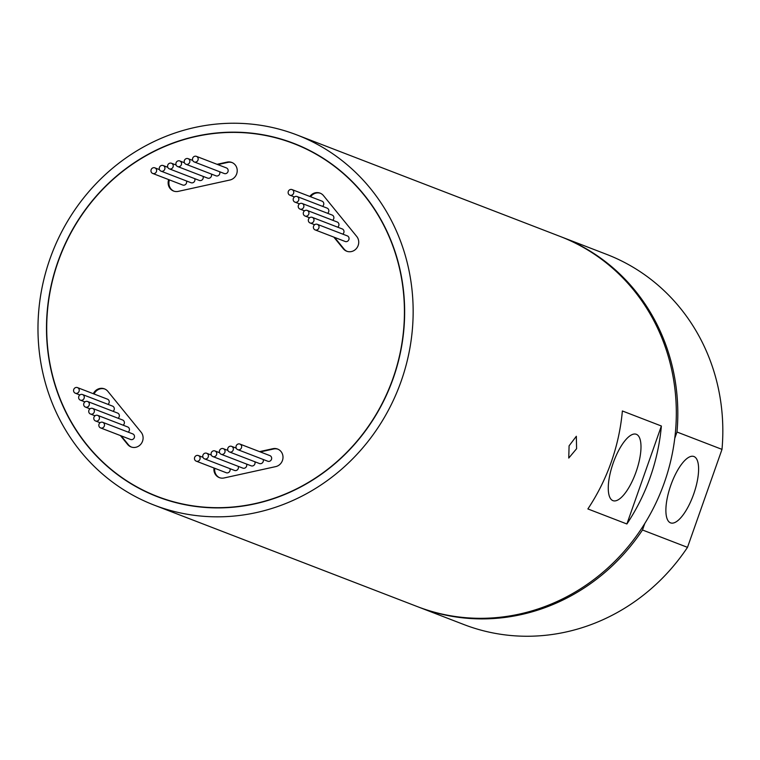 <?xml version="1.0" encoding="UTF-8"?>
<svg xmlns="http://www.w3.org/2000/svg" width="760" height="760" viewBox="0 0 760 760"><rect width="100%" height="100%" fill="white"/><g stroke="black" fill="none" stroke-linecap="round" stroke-linejoin="round"><path stroke-width="1.14" d="M214.006 468.017A9.225 8.645 -68.9 0 0 219.317 477.612A9.225 8.645 -68.9 0 0 219.573 477.707A9.225 8.645 -68.9 0 0 224.067 477.964L275.709 466.611A9.225 8.645 -68.9 0 0 282.948 458.289A9.225 8.645 -68.9 0 0 277.599 449.046A9.225 8.645 -68.9 0 0 272.849 448.704L259.53 451.63M168.682 179.607A9.225 8.645 -68.9 0 0 173.536 191.026A9.225 8.645 -68.9 0 0 173.793 191.121A9.225 8.645 -68.9 0 0 178.286 191.368L229.928 180.016A9.225 8.645 -68.9 0 0 237.167 171.693A9.225 8.645 -68.9 0 0 231.819 162.459A9.225 8.645 -68.9 0 0 227.069 162.108L217.046 164.312M120.403 435.556L127.642 444.448A9.225 8.645 -68.9 0 0 131.062 446.937A9.225 8.645 -68.9 0 0 131.318 447.032A9.225 8.645 -68.9 0 0 141.474 443.327A9.225 8.645 -68.9 0 0 141.113 432.212L107.863 391.352A9.225 8.645 -68.9 0 0 104.443 388.863A9.225 8.645 -68.9 0 0 93.328 393.718M333.82 237.111L343.273 248.719A9.225 8.645 -68.9 0 0 346.693 251.208A9.225 8.645 -68.9 0 0 346.94 251.303A9.225 8.645 -68.9 0 0 357.105 247.598A9.225 8.645 -68.9 0 0 356.744 236.483L323.494 195.624A9.225 8.645 -68.9 0 0 320.074 193.135A9.225 8.645 -68.9 0 0 309.852 196.46M204.601 458.888A3.002 2.812 -68.9 0 0 208.24 457.026A3.002 2.812 -68.9 0 0 206.596 453.226A3.002 2.812 -68.9 0 0 202.958 455.088A3.002 2.812 -68.9 0 0 204.601 458.888M234.441 470.392A3.002 2.812 -68.9 0 0 238.212 466.345M221.217 454.28A3.002 2.812 -68.9 0 0 224.855 452.428A3.002 2.812 -68.9 0 0 223.212 448.628A3.002 2.812 -68.9 0 0 219.573 450.49A3.002 2.812 -68.9 0 0 221.217 454.28M251.056 465.794A3.002 2.812 -68.9 0 0 254.828 461.748M237.832 449.683A3.002 2.812 -68.9 0 0 241.461 447.82A3.002 2.812 -68.9 0 0 239.818 444.03A3.002 2.812 -68.9 0 0 236.189 445.892A3.002 2.812 -68.9 0 0 237.832 449.683M267.672 461.197A3.002 2.812 -68.9 0 0 271.472 459.391A3.002 2.812 -68.9 0 0 269.828 455.601M229.52 451.981A3.002 2.812 -68.9 0 0 233.159 450.129A3.002 2.812 -68.9 0 0 231.515 446.329A3.002 2.812 -68.9 0 0 227.876 448.191A3.002 2.812 -68.9 0 0 229.52 451.981M259.369 463.495A3.002 2.812 -68.9 0 0 263.131 459.448M212.905 456.589A3.002 2.812 -68.9 0 0 216.543 454.727A3.002 2.812 -68.9 0 0 214.899 450.927A3.002 2.812 -68.9 0 0 211.27 452.789A3.002 2.812 -68.9 0 0 212.905 456.589M242.754 468.094A3.002 2.812 -68.9 0 0 246.525 464.046M196.298 461.187A3.002 2.812 -68.9 0 0 199.927 459.325A3.002 2.812 -68.9 0 0 198.284 455.525A3.002 2.812 -68.9 0 0 194.655 457.387A3.002 2.812 -68.9 0 0 196.298 461.187M226.138 472.691A3.002 2.812 -68.9 0 0 229.909 468.644M186.029 164.284A3.002 2.812 -68.9 0 0 189.658 162.421A3.002 2.812 -68.9 0 0 188.014 158.621A3.002 2.812 -68.9 0 0 184.386 160.483A3.002 2.812 -68.9 0 0 186.029 164.284M215.868 175.788A3.002 2.812 -68.9 0 0 219.64 171.741M169.413 168.881A3.002 2.812 -68.9 0 0 173.042 167.019A3.002 2.812 -68.9 0 0 171.399 163.219A3.002 2.812 -68.9 0 0 167.77 165.082A3.002 2.812 -68.9 0 0 169.413 168.881M199.253 180.386A3.002 2.812 -68.9 0 0 203.024 176.339M152.798 173.48A3.002 2.812 -68.9 0 0 156.436 171.618A3.002 2.812 -68.9 0 0 154.793 167.817A3.002 2.812 -68.9 0 0 151.155 169.68A3.002 2.812 -68.9 0 0 152.798 173.48M182.637 184.984A3.002 2.812 -68.9 0 0 186.409 180.937M161.101 171.18A3.002 2.812 -68.9 0 0 164.739 169.318A3.002 2.812 -68.9 0 0 163.096 165.518A3.002 2.812 -68.9 0 0 159.457 167.38A3.002 2.812 -68.9 0 0 161.101 171.18M190.95 182.685A3.002 2.812 -68.9 0 0 194.712 178.638M177.716 166.582A3.002 2.812 -68.9 0 0 181.355 164.72A3.002 2.812 -68.9 0 0 179.711 160.92A3.002 2.812 -68.9 0 0 176.073 162.782A3.002 2.812 -68.9 0 0 177.716 166.582M207.565 178.087A3.002 2.812 -68.9 0 0 211.327 174.04M194.332 161.984A3.002 2.812 -68.9 0 0 197.97 160.123A3.002 2.812 -68.9 0 0 196.327 156.322A3.002 2.812 -68.9 0 0 192.689 158.184A3.002 2.812 -68.9 0 0 194.332 161.984M224.171 173.489A3.002 2.812 -68.9 0 0 227.971 171.693A3.002 2.812 -68.9 0 0 226.328 167.893M80.465 400.178A3.002 2.812 -68.9 0 0 84.094 398.316A3.002 2.812 -68.9 0 0 82.451 394.516A3.002 2.812 -68.9 0 0 78.822 396.378A3.002 2.812 -68.9 0 0 80.465 400.178M113.05 411.312A3.002 2.812 -68.9 0 0 112.461 406.087M90.563 414.058A3.002 2.812 -68.9 0 0 94.202 412.195A3.002 2.812 -68.9 0 0 92.558 408.405A3.002 2.812 -68.9 0 0 88.92 410.267A3.002 2.812 -68.9 0 0 90.563 414.058M123.158 425.191A3.002 2.812 -68.9 0 0 122.569 419.976M100.671 427.947A3.002 2.812 -68.9 0 0 104.31 426.084A3.002 2.812 -68.9 0 0 102.666 422.294A3.002 2.812 -68.9 0 0 99.028 424.147A3.002 2.812 -68.9 0 0 100.671 427.947M130.511 439.451A3.002 2.812 -68.9 0 0 134.311 437.655A3.002 2.812 -68.9 0 0 132.667 433.865M95.618 421.002A3.002 2.812 -68.9 0 0 99.256 419.14A3.002 2.812 -68.9 0 0 97.612 415.349A3.002 2.812 -68.9 0 0 93.974 417.212A3.002 2.812 -68.9 0 0 95.618 421.002M128.202 432.136A3.002 2.812 -68.9 0 0 127.614 426.92M85.519 407.113A3.002 2.812 -68.9 0 0 89.148 405.26A3.002 2.812 -68.9 0 0 87.504 401.46A3.002 2.812 -68.9 0 0 83.876 403.322A3.002 2.812 -68.9 0 0 85.519 407.113M118.104 418.256A3.002 2.812 -68.9 0 0 117.515 413.031M75.411 393.233A3.002 2.812 -68.9 0 0 79.049 391.372A3.002 2.812 -68.9 0 0 77.406 387.572A3.002 2.812 -68.9 0 0 73.767 389.433A3.002 2.812 -68.9 0 0 75.411 393.233M107.996 404.367A3.002 2.812 -68.9 0 0 107.407 399.142M310.166 222.993A3.002 2.812 -68.9 0 0 313.804 221.131A3.002 2.812 -68.9 0 0 312.16 217.332A3.002 2.812 -68.9 0 0 308.522 219.193A3.002 2.812 -68.9 0 0 310.166 222.993M342.75 234.127A3.002 2.812 -68.9 0 0 342.161 228.902M300.058 209.105A3.002 2.812 -68.9 0 0 303.696 207.243A3.002 2.812 -68.9 0 0 302.052 203.452A3.002 2.812 -68.9 0 0 298.414 205.304A3.002 2.812 -68.9 0 0 300.058 209.105M332.652 220.238A3.002 2.812 -68.9 0 0 332.063 215.023M289.959 195.215A3.002 2.812 -68.9 0 0 293.588 193.353A3.002 2.812 -68.9 0 0 291.945 189.563A3.002 2.812 -68.9 0 0 288.315 191.425A3.002 2.812 -68.9 0 0 289.959 195.215M322.544 206.35A3.002 2.812 -68.9 0 0 321.955 201.134M295.003 202.16A3.002 2.812 -68.9 0 0 298.642 200.298A3.002 2.812 -68.9 0 0 296.998 196.507A3.002 2.812 -68.9 0 0 293.37 198.369A3.002 2.812 -68.9 0 0 295.003 202.16M327.598 213.294A3.002 2.812 -68.9 0 0 327.009 208.078M305.111 216.049A3.002 2.812 -68.9 0 0 308.75 214.187A3.002 2.812 -68.9 0 0 307.106 210.387A3.002 2.812 -68.9 0 0 303.468 212.249A3.002 2.812 -68.9 0 0 305.111 216.049M337.697 227.183A3.002 2.812 -68.9 0 0 337.108 221.958M315.219 229.938A3.002 2.812 -68.9 0 0 318.849 228.076A3.002 2.812 -68.9 0 0 317.205 224.276A3.002 2.812 -68.9 0 0 313.576 226.138A3.002 2.812 -68.9 0 0 315.219 229.938M345.059 241.442A3.002 2.812 -68.9 0 0 348.859 239.647A3.002 2.812 -68.9 0 0 347.216 235.847M162.744 498.427A189.145 177.28 -68.9 0 0 392.027 381.035A189.145 177.28 -68.9 0 0 293.616 143.555A189.145 177.28 -68.9 0 0 288.392 141.645A189.145 177.28 -68.9 0 0 59.109 259.036A189.145 177.28 -68.9 0 0 157.519 496.517A189.145 177.28 -68.9 0 0 162.744 498.427M288.467 141.427A189.373 177.498 -68.9 0 0 58.909 258.96A189.373 177.498 -68.9 0 0 157.434 496.726A189.373 177.498 -68.9 0 0 162.668 498.645A189.373 177.498 -68.9 0 0 392.226 381.111A189.373 177.498 -68.9 0 0 293.702 143.345A189.373 177.498 -68.9 0 0 288.467 141.427M301.131 146.414A189.373 177.498 -68.9 0 0 300.447 146.195M164.35 499.149A189.373 177.498 -68.9 0 0 165.005 499.443M569.088 445.825L576.336 436.278L576.593 448.713L568.755 458.061L569.088 445.825M636.072 471.884A35.178 12.255 109.2 0 0 636.177 434.245A35.178 12.255 109.2 0 0 613.187 463.058A35.178 12.255 109.2 0 0 613.082 500.697A35.178 12.255 109.2 0 0 636.072 471.884M693.681 494.104A35.178 12.255 109.2 0 0 693.794 456.465A35.178 12.255 109.2 0 0 670.804 485.279A35.178 12.255 109.2 0 0 670.69 522.918A35.178 12.255 109.2 0 0 693.681 494.104M622.373 410.97L661.38 426.008A198.369 185.924 111.1 0 1 626.886 523.982L587.879 508.934A198.369 185.924 -68.9 0 0 622.373 410.97M159.676 507.129A198.369 185.924 -68.9 0 0 400.14 384.019A198.369 185.924 -68.9 0 0 296.941 134.947A198.369 185.924 -68.9 0 0 291.451 132.943A198.369 185.924 -68.9 0 0 50.986 256.053A198.369 185.924 -68.9 0 0 154.195 505.125A198.369 185.924 -68.9 0 0 159.676 507.129M154.195 505.125L417.363 606.603A198.369 185.924 -68.9 0 0 422.845 608.608A198.369 185.924 -68.9 0 0 663.309 485.498A198.369 185.924 -68.9 0 0 560.101 236.427L296.941 134.947M418.114 606.889A198.369 185.924 -68.9 0 0 418.865 607.183A198.369 185.924 -68.9 0 0 642.485 529.995L687.496 547.352L722 449.378L676.989 432.022A198.369 185.924 -68.9 0 0 561.602 237.006A198.369 185.924 -68.9 0 0 560.851 236.721M418.865 607.183L463.875 624.539A198.369 185.924 -68.9 0 0 687.496 547.352M642.485 529.995L644.765 523.535M674.747 438.387L676.989 432.022M722 449.378A198.369 185.924 -68.9 0 0 606.613 254.362L561.602 237.006M626.886 523.982L661.38 426.008M334.571 237.395L344.023 249.005A9.225 8.645 -68.9 0 0 347.063 251.341M320.445 193.287A9.225 8.645 -68.9 0 0 310.602 196.755M104.813 389.015A9.225 8.645 -68.9 0 0 94.078 394.003M121.153 435.851L128.393 444.733A9.225 8.645 -68.9 0 0 131.442 447.07M169.432 179.892A9.225 8.645 -68.9 0 0 173.916 191.159M232.189 162.611A9.225 8.645 -68.9 0 0 227.82 162.393L217.797 164.597M277.97 449.198A9.225 8.645 -68.9 0 0 273.6 448.989L260.281 451.915M214.757 468.302A9.225 8.645 -68.9 0 0 219.697 477.755M344.023 249.005L343.273 248.719M128.393 444.733L127.642 444.448M227.82 162.393L227.069 162.108M273.6 448.989L272.849 448.704M206.673 453.255L211.299 455.041M223.288 448.656L227.914 450.442M239.903 444.058L269.914 455.63M231.6 446.358L236.218 448.144M214.985 450.955L219.602 452.741M198.369 455.553L202.986 457.339M188.1 158.65L192.717 160.436M171.484 163.257L176.101 165.034M154.869 167.855L159.495 169.632M163.181 165.556L167.798 167.333M179.797 160.949L184.414 162.735M196.403 156.351L226.413 167.922M82.536 394.544L112.546 406.115M92.644 408.433L122.645 420.005M102.743 422.322L132.753 433.894M97.698 415.378L127.699 426.949M87.59 401.489L117.6 413.06M77.482 387.609L107.493 399.18M312.236 217.36L342.247 228.931M302.138 203.48L332.139 215.052M292.03 189.591L322.041 201.162M297.084 196.536L327.094 208.107M307.192 210.425L337.193 221.996M317.291 224.304L347.301 235.875M301.786 146.708L293.616 143.555M165.689 499.662L157.519 496.517M315.134 229.9L345.144 241.471M305.026 216.02L309.577 217.768M294.927 202.131L299.469 203.88M289.873 195.187L294.415 196.945M299.981 209.076L304.522 210.824M310.08 222.956L314.63 224.713M75.326 393.205L79.876 394.953M85.434 407.084L89.974 408.842M95.532 420.974L100.082 422.721M100.586 427.918L130.596 439.489M90.487 414.029L95.028 415.786M80.379 400.14L84.93 401.897M194.246 161.946L224.257 173.517M177.631 166.544L207.641 178.125M161.025 171.152L191.026 182.723M152.713 173.451L182.723 185.022M169.328 168.853L199.339 180.424M185.943 164.245L215.954 175.816M196.213 461.149L226.223 472.72M212.828 456.551L242.829 468.122M229.444 451.953L259.445 463.524M237.747 449.654L267.757 461.225M221.131 454.252L251.142 465.823M204.516 458.85L234.526 470.421"/></g></svg>
